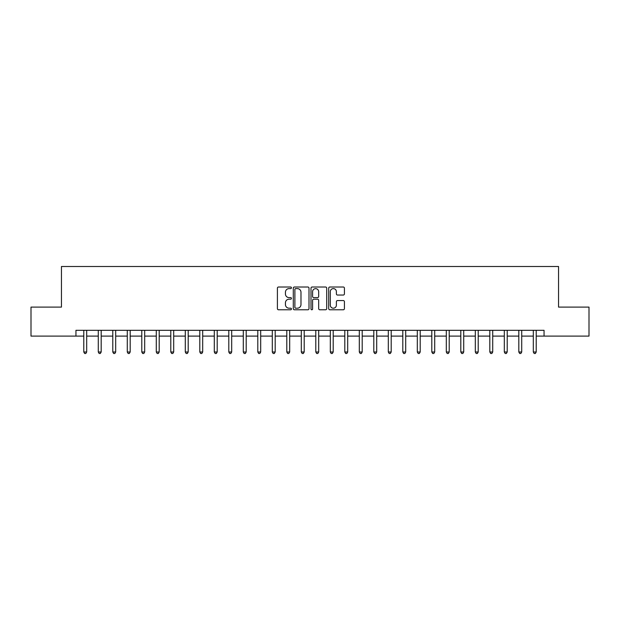 <?xml version="1.0" encoding="UTF-8"?>
<svg xmlns="http://www.w3.org/2000/svg" width="620" height="620" viewBox="0 0 620 620"><rect width="100%" height="100%" fill="white"/><g stroke="black" fill="none" stroke-linecap="round" stroke-linejoin="round"><path stroke-width="0.93" d="M291.439 287.812A0.798 0.798 0 0 0 290.64 287.013L278.543 287.013A1.139 1.139 0 0 0 277.404 288.153L277.404 308.644A1.139 1.139 0 0 0 278.543 309.783L290.64 309.783A0.798 0.798 0 0 0 291.439 308.993A0.798 0.798 0 0 0 290.64 308.194L289.075 308.194A3.643 3.643 0 0 1 285.433 304.552L285.433 302.839A3.643 3.643 0 0 1 289.075 299.197L290.64 299.197A0.798 0.798 0 0 0 291.439 298.398A0.798 0.798 0 0 0 290.64 297.6L289.075 297.6A3.643 3.643 0 0 1 285.433 293.958L285.433 292.252A3.643 3.643 0 0 1 289.075 288.61L290.64 288.61A0.798 0.798 0 0 0 291.439 287.812M343.279 295.043A1.139 1.139 0 0 0 344.418 293.903L344.418 288.153A1.139 1.139 0 0 0 343.279 287.013L329.84 287.013A1.139 1.139 0 0 0 328.701 288.153L328.701 308.644A1.139 1.139 0 0 0 329.84 309.783L343.279 309.783A1.139 1.139 0 0 0 344.418 308.644L344.418 301.7A1.139 1.139 0 0 0 343.279 300.56L337.528 300.56A1.139 1.139 0 0 0 336.389 301.7L336.389 305.149A3.046 3.046 0 0 1 333.343 308.194A3.046 3.046 0 0 1 330.297 305.149L330.297 291.656A3.046 3.046 0 0 1 333.343 288.61A3.046 3.046 0 0 1 336.389 291.656L336.389 293.903A1.139 1.139 0 0 0 337.528 295.043L343.279 295.043M75.95 336.102L31 336.102L31 307.101L61.45 307.101L61.45 266.499L558.55 266.499L558.55 307.101L589 307.101L589 336.102L544.05 336.102L544.05 330.305L75.95 330.305L75.95 336.102L83.785 336.102M309 288.153A1.139 1.139 0 0 0 307.869 287.013L294.43 287.013A1.139 1.139 0 0 0 293.291 288.153L293.291 308.644A1.139 1.139 0 0 0 294.43 309.783L307.869 309.783A1.139 1.139 0 0 0 309 308.644L309 288.153M312.131 287.013L325.57 287.013A1.139 1.139 0 0 1 326.709 288.153L326.709 308.644A1.139 1.139 0 0 1 325.57 309.783L319.819 309.783A1.139 1.139 0 0 1 318.68 308.644L318.68 300.336A1.139 1.139 0 0 0 317.541 299.197L313.728 299.197A1.139 1.139 0 0 0 312.589 300.336L312.589 308.993A0.798 0.798 0 0 1 311.79 309.783A0.798 0.798 0 0 1 311 308.993L311 288.153A1.139 1.139 0 0 1 312.131 287.013M86.684 336.102L98.285 336.102M101.184 336.102L112.786 336.102M115.684 336.102L127.286 336.102M130.184 336.102L141.786 336.102M144.685 336.102L156.286 336.102M159.193 336.102L170.787 336.102M173.693 336.102L185.295 336.102M188.193 336.102L199.795 336.102M202.694 336.102L214.295 336.102M217.194 336.102L228.796 336.102M231.694 336.102L243.296 336.102M246.194 336.102L257.796 336.102M260.695 336.102L272.296 336.102M275.195 336.102L286.797 336.102M289.695 336.102L301.297 336.102M304.203 336.102L315.797 336.102M318.703 336.102L330.305 336.102M333.204 336.102L344.805 336.102M347.704 336.102L359.305 336.102M362.204 336.102L373.806 336.102M376.704 336.102L388.306 336.102M391.204 336.102L402.806 336.102M405.705 336.102L417.307 336.102M420.205 336.102L431.807 336.102M434.705 336.102L446.307 336.102M449.213 336.102L460.807 336.102M463.714 336.102L475.315 336.102M478.214 336.102L489.815 336.102M492.714 336.102L504.316 336.102M507.214 336.102L518.816 336.102M521.714 336.102L533.316 336.102M536.215 336.102L544.05 336.102M295.678 288.61A0.798 0.798 0 0 0 294.887 289.401L294.887 307.396A0.798 0.798 0 0 0 295.678 308.194L297.329 308.194A3.643 3.643 0 0 0 300.979 304.552L300.979 292.252A3.643 3.643 0 0 0 297.329 288.61L295.678 288.61M318.68 291.71A3.046 3.046 0 0 0 315.634 288.664A3.046 3.046 0 0 0 312.589 291.71L312.589 296.461A1.139 1.139 0 0 0 313.728 297.6L317.541 297.6A1.139 1.139 0 0 0 318.68 296.461L318.68 291.71M86.823 330.305L86.769 330.452A1.163 1.163 0 0 0 86.684 330.879L86.684 351.997L83.785 351.997L83.785 330.879A1.163 1.163 0 0 0 83.7 330.452L83.638 330.305M86.684 351.997L85.816 353.501L84.653 353.501L83.785 351.997M101.331 330.305L101.269 330.452A1.163 1.163 0 0 0 101.184 330.879L101.184 351.997L98.285 351.997L98.285 330.879A1.163 1.163 0 0 0 98.2 330.452L98.138 330.305M101.184 351.997L100.316 353.501L99.153 353.501L98.285 351.997M115.832 330.305L115.769 330.452A1.163 1.163 0 0 0 115.684 330.879L115.684 351.997L112.786 351.997L112.786 330.879A1.163 1.163 0 0 0 112.7 330.452L112.646 330.305M115.684 351.997L114.816 353.501L113.654 353.501L112.786 351.997M130.332 330.305L130.27 330.452A1.163 1.163 0 0 0 130.184 330.879L130.184 351.997L127.286 351.997L127.286 330.879A1.163 1.163 0 0 0 127.201 330.452L127.147 330.305M130.184 351.997L129.317 353.501L128.154 353.501L127.286 351.997M144.832 330.305L144.77 330.452A1.163 1.163 0 0 0 144.685 330.879L144.685 351.997L141.786 351.997L141.786 330.879A1.163 1.163 0 0 0 141.701 330.452L141.647 330.305M144.685 351.997L143.817 353.501L142.654 353.501L141.786 351.997M159.332 330.305L159.27 330.452A1.163 1.163 0 0 0 159.193 330.879L159.193 351.997L156.286 351.997L156.286 330.879A1.163 1.163 0 0 0 156.201 330.452L156.147 330.305M159.193 351.997L158.317 353.501L157.162 353.501L156.286 351.997M173.833 330.305L173.77 330.452A1.163 1.163 0 0 0 173.693 330.879L173.693 351.997L170.787 351.997L170.787 330.879A1.163 1.163 0 0 0 170.709 330.452L170.647 330.305M173.693 351.997L172.817 353.501L171.662 353.501L170.787 351.997M188.333 330.305L188.279 330.452A1.163 1.163 0 0 0 188.193 330.879L188.193 351.997L185.295 351.997L185.295 330.879A1.163 1.163 0 0 0 185.209 330.452L185.148 330.305M188.193 351.997L187.317 353.501L186.163 353.501L185.295 351.997M202.833 330.305L202.779 330.452A1.163 1.163 0 0 0 202.694 330.879L202.694 351.997L199.795 351.997L199.795 330.879A1.163 1.163 0 0 0 199.71 330.452L199.648 330.305M202.694 351.997L201.826 353.501L200.663 353.501L199.795 351.997M217.333 330.305L217.279 330.452A1.163 1.163 0 0 0 217.194 330.879L217.194 351.997L214.295 351.997L214.295 330.879A1.163 1.163 0 0 0 214.21 330.452L214.148 330.305M217.194 351.997L216.326 353.501L215.163 353.501L214.295 351.997M231.841 330.305L231.779 330.452A1.163 1.163 0 0 0 231.694 330.879L231.694 351.997L228.796 351.997L228.796 330.879A1.163 1.163 0 0 0 228.71 330.452L228.648 330.305M231.694 351.997L230.826 353.501L229.663 353.501L228.796 351.997M246.342 330.305L246.279 330.452A1.163 1.163 0 0 0 246.194 330.879L246.194 351.997L243.296 351.997L243.296 330.879A1.163 1.163 0 0 0 243.21 330.452L243.149 330.305M246.194 351.997L245.326 353.501L244.164 353.501L243.296 351.997M260.842 330.305L260.78 330.452A1.163 1.163 0 0 0 260.695 330.879L260.695 351.997L257.796 351.997L257.796 330.879A1.163 1.163 0 0 0 257.711 330.452L257.656 330.305M260.695 351.997L259.827 353.501L258.664 353.501L257.796 351.997M275.342 330.305L275.28 330.452A1.163 1.163 0 0 0 275.195 330.879L275.195 351.997L272.296 351.997L272.296 330.879A1.163 1.163 0 0 0 272.211 330.452L272.157 330.305M275.195 351.997L274.327 353.501L273.164 353.501L272.296 351.997M289.842 330.305L289.78 330.452A1.163 1.163 0 0 0 289.695 330.879L289.695 351.997L286.797 351.997L286.797 330.879A1.163 1.163 0 0 0 286.711 330.452L286.657 330.305M289.695 351.997L288.827 353.501L287.672 353.501L286.797 351.997M304.342 330.305L304.281 330.452A1.163 1.163 0 0 0 304.203 330.879L304.203 351.997L301.297 351.997L301.297 330.879A1.163 1.163 0 0 0 301.219 330.452L301.157 330.305M304.203 351.997L303.327 353.501L302.173 353.501L301.297 351.997M318.843 330.305L318.781 330.452A1.163 1.163 0 0 0 318.703 330.879L318.703 351.997L315.797 351.997L315.797 330.879A1.163 1.163 0 0 0 315.719 330.452L315.658 330.305M318.703 351.997L317.828 353.501L316.673 353.501L315.797 351.997M333.343 330.305L333.289 330.452A1.163 1.163 0 0 0 333.204 330.879L333.204 351.997L330.305 351.997L330.305 330.879A1.163 1.163 0 0 0 330.22 330.452L330.158 330.305M333.204 351.997L332.328 353.501L331.173 353.501L330.305 351.997M347.843 330.305L347.789 330.452A1.163 1.163 0 0 0 347.704 330.879L347.704 351.997L344.805 351.997L344.805 330.879A1.163 1.163 0 0 0 344.72 330.452L344.658 330.305M347.704 351.997L346.836 353.501L345.673 353.501L344.805 351.997M362.344 330.305L362.289 330.452A1.163 1.163 0 0 0 362.204 330.879L362.204 351.997L359.305 351.997L359.305 330.879A1.163 1.163 0 0 0 359.22 330.452L359.158 330.305M362.204 351.997L361.336 353.501L360.173 353.501L359.305 351.997M376.851 330.305L376.79 330.452A1.163 1.163 0 0 0 376.704 330.879L376.704 351.997L373.806 351.997L373.806 330.879A1.163 1.163 0 0 0 373.721 330.452L373.659 330.305M376.704 351.997L375.836 353.501L374.674 353.501L373.806 351.997M391.352 330.305L391.29 330.452A1.163 1.163 0 0 0 391.204 330.879L391.204 351.997L388.306 351.997L388.306 330.879A1.163 1.163 0 0 0 388.221 330.452L388.159 330.305M391.204 351.997L390.337 353.501L389.174 353.501L388.306 351.997M405.852 330.305L405.79 330.452A1.163 1.163 0 0 0 405.705 330.879L405.705 351.997L402.806 351.997L402.806 330.879A1.163 1.163 0 0 0 402.721 330.452L402.667 330.305M405.705 351.997L404.837 353.501L403.674 353.501L402.806 351.997M420.352 330.305L420.29 330.452A1.163 1.163 0 0 0 420.205 330.879L420.205 351.997L417.307 351.997L417.307 330.879A1.163 1.163 0 0 0 417.221 330.452L417.167 330.305M420.205 351.997L419.337 353.501L418.175 353.501L417.307 351.997M434.853 330.305L434.791 330.452A1.163 1.163 0 0 0 434.705 330.879L434.705 351.997L431.807 351.997L431.807 330.879A1.163 1.163 0 0 0 431.721 330.452L431.667 330.305M434.705 351.997L433.837 353.501L432.683 353.501L431.807 351.997M449.353 330.305L449.291 330.452A1.163 1.163 0 0 0 449.213 330.879L449.213 351.997L446.307 351.997L446.307 330.879A1.163 1.163 0 0 0 446.229 330.452L446.168 330.305M449.213 351.997L448.338 353.501L447.183 353.501L446.307 351.997M463.853 330.305L463.799 330.452A1.163 1.163 0 0 0 463.714 330.879L463.714 351.997L460.807 351.997L460.807 330.879A1.163 1.163 0 0 0 460.73 330.452L460.668 330.305M463.714 351.997L462.838 353.501L461.683 353.501L460.807 351.997M478.353 330.305L478.299 330.452A1.163 1.163 0 0 0 478.214 330.879L478.214 351.997L475.315 351.997L475.315 330.879A1.163 1.163 0 0 0 475.23 330.452L475.168 330.305M478.214 351.997L477.346 353.501L476.183 353.501L475.315 351.997M492.854 330.305L492.799 330.452A1.163 1.163 0 0 0 492.714 330.879L492.714 351.997L489.815 351.997L489.815 330.879A1.163 1.163 0 0 0 489.73 330.452L489.668 330.305M492.714 351.997L491.846 353.501L490.683 353.501L489.815 351.997M507.354 330.305L507.3 330.452A1.163 1.163 0 0 0 507.214 330.879L507.214 351.997L504.316 351.997L504.316 330.879A1.163 1.163 0 0 0 504.231 330.452L504.168 330.305M507.214 351.997L506.346 353.501L505.184 353.501L504.316 351.997M521.862 330.305L521.8 330.452A1.163 1.163 0 0 0 521.714 330.879L521.714 351.997L518.816 351.997L518.816 330.879A1.163 1.163 0 0 0 518.731 330.452L518.669 330.305M521.714 351.997L520.846 353.501L519.684 353.501L518.816 351.997M536.362 330.305L536.3 330.452A1.163 1.163 0 0 0 536.215 330.879L536.215 351.997L533.316 351.997L533.316 330.879A1.163 1.163 0 0 0 533.231 330.452L533.177 330.305M536.215 351.997L535.347 353.501L534.184 353.501L533.316 351.997"/></g></svg>
